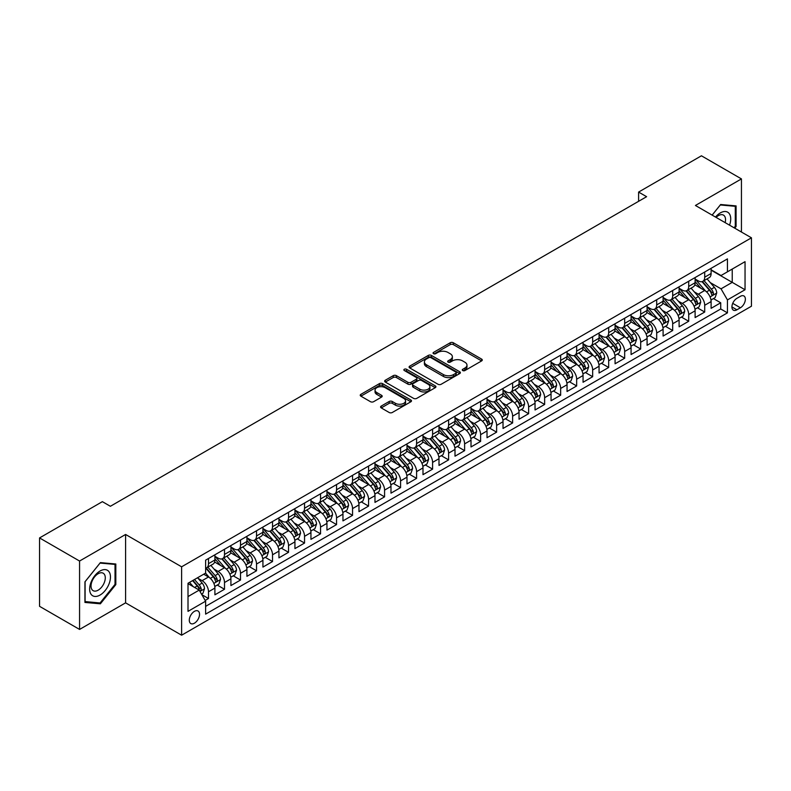 <?xml version="1.0" encoding="UTF-8"?>
<svg xmlns="http://www.w3.org/2000/svg" width="791" height="791" viewBox="0 0 791 791"><rect width="100%" height="100%" fill="white"/><g stroke="black" fill="none" stroke-linecap="round" stroke-linejoin="round"><path stroke-width="1.19" d="M462.735 370.554A1.552 0.9 0 0 0 464.93 370.554L481.63 360.914A2.225 1.285 0 0 0 482.273 360.004A2.225 1.285 0 0 0 481.63 359.104L453.342 342.77A2.225 1.285 0 0 0 450.208 342.77L433.508 352.41A1.552 0.9 0 0 0 433.053 353.043A1.552 0.9 0 0 0 433.508 353.676A1.552 0.9 0 0 0 435.712 353.676L437.868 352.43A7.109 4.103 0 0 1 447.924 352.43L450.287 353.795A7.109 4.103 0 0 1 452.363 356.692A7.109 4.103 0 0 1 450.287 359.598L448.121 360.844A1.552 0.9 0 0 0 447.666 361.477A1.552 0.9 0 0 0 448.121 362.12A1.552 0.9 0 0 0 450.316 362.12L452.482 360.864A7.109 4.103 0 0 1 462.537 360.864L464.89 362.229A7.109 4.103 0 0 1 466.977 365.135A7.109 4.103 0 0 1 464.89 368.033L462.735 369.278A1.552 0.9 0 0 0 462.28 369.921A1.552 0.9 0 0 0 462.735 370.554L462.735 369.278M194.418 623.189A7.248 4.182 120 0 0 199.144 616.802A7.248 4.182 120 0 0 198.037 610.998A7.248 4.182 120 0 0 194.418 611.354A7.248 4.182 120 0 0 189.682 617.741A7.248 4.182 120 0 0 190.789 623.545A7.248 4.182 120 0 0 194.418 623.189M381.232 406.09A2.225 1.285 0 0 0 380.58 406.999A2.225 1.285 0 0 0 381.232 407.899L389.162 412.487A2.225 1.285 0 0 0 392.306 412.487L410.845 401.779A2.225 1.285 0 0 0 411.498 400.869A2.225 1.285 0 0 0 410.845 399.969L382.567 383.635A2.225 1.285 0 0 0 379.423 383.635L360.884 394.343A2.225 1.285 0 0 0 360.231 395.243A2.225 1.285 0 0 0 360.884 396.153L370.465 401.69A2.225 1.285 0 0 0 373.609 401.69L381.539 397.112A2.225 1.285 0 0 0 382.191 396.202A2.225 1.285 0 0 0 381.539 395.292L376.793 392.554A5.942 3.431 0 0 1 375.053 390.121A5.942 3.431 0 0 1 378.721 386.947A5.942 3.431 0 0 1 385.197 387.699L403.815 398.446A5.942 3.431 0 0 1 405.556 400.869A5.942 3.431 0 0 1 401.887 404.043A5.942 3.431 0 0 1 395.411 403.301L392.306 401.502A2.225 1.285 0 0 0 389.162 401.502L381.232 406.09L381.232 407.899M125.591 534.469L79.565 561.037L39.55 537.929L39.55 606.321L79.565 629.428L125.591 602.851L181.614 635.203L181.614 566.811L125.591 534.469L125.591 602.851M741.444 232.04L741.444 178.904L695.427 205.472L751.45 237.814L181.614 566.811M741.444 178.904L701.429 155.797L638.604 192.075L638.604 201.309M39.55 537.929L102.375 501.662L110.384 506.28L646.603 196.692L638.604 192.075M438.026 384.268A2.225 1.285 0 0 0 441.17 384.268L459.709 373.57A2.225 1.285 0 0 0 460.362 372.66A2.225 1.285 0 0 0 459.709 371.75L431.431 355.426A2.225 1.285 0 0 0 428.287 355.426L409.748 366.134A2.225 1.285 0 0 0 409.095 367.034A2.225 1.285 0 0 0 409.748 367.944L438.026 384.268M404.943 370.89A1.552 0.9 0 0 1 406.525 371.108L406.525 369.259L435.277 385.86A2.225 1.285 0 0 1 435.93 386.769A2.225 1.285 0 0 1 435.277 387.669L416.738 398.377A2.225 1.285 0 0 1 413.594 398.377L385.316 382.053L385.316 380.234A2.225 1.285 0 0 0 384.663 381.143A2.225 1.285 0 0 0 385.316 382.053M385.316 380.234L393.246 375.656A2.225 1.285 0 0 1 396.39 375.656L407.859 382.28A2.225 1.285 0 0 0 411.004 382.28L416.264 379.235A2.225 1.285 0 0 0 416.916 378.325A2.225 1.285 0 0 0 416.264 377.426L404.33 370.524A1.552 0.9 0 0 1 403.865 369.891A1.552 0.9 0 0 1 404.834 369.061A1.552 0.9 0 0 1 406.525 369.259M205.176 600.428L208.498 598.51L201.863 594.674M198.076 578.359L202.101 580.673A9.057 5.23 60 0 1 208.498 591.767L214.905 588.069L214.905 594.812L224.506 589.265L217.228 585.063M214.084 569.115L218.108 571.438A9.057 5.23 60 0 1 224.506 582.522L230.913 578.824L230.913 585.577L240.513 580.03L233.236 575.818M230.092 559.87L234.116 562.193A9.057 5.23 60 0 1 240.513 573.277L246.921 569.589L246.921 576.332L256.521 570.786L249.234 566.583M246.1 550.635L250.114 552.949A9.057 5.23 60 0 1 256.521 564.042L262.928 560.344L262.928 567.088L272.529 561.541L265.242 557.339M262.108 541.39L266.122 543.714A9.057 5.23 60 0 1 272.529 554.798L278.926 551.1L278.926 557.853L288.537 552.306L281.25 548.104M278.116 532.145L282.13 534.469A9.057 5.23 60 0 1 288.537 545.553L294.934 541.865L294.934 548.608L304.545 543.061L297.258 538.859M294.123 522.91L298.138 525.224A9.057 5.23 60 0 1 304.545 536.318L310.942 532.62L310.942 539.363L320.553 533.816L313.266 529.614M310.131 513.666L314.146 515.989A9.057 5.23 60 0 1 320.553 527.073L326.95 523.375L326.95 530.128L336.551 524.581L329.274 520.379M326.129 504.421L330.154 506.744A9.057 5.23 60 0 1 336.551 517.838L342.958 514.14L342.958 520.883L352.559 515.337L345.281 511.134M342.137 495.186L346.161 497.499A9.057 5.23 60 0 1 352.559 508.593L358.966 504.895L358.966 511.639L368.566 506.102L361.289 501.89M358.145 485.941L362.169 488.265A9.057 5.23 60 0 1 368.566 499.348L374.974 495.65L374.974 502.404L384.574 496.857L377.297 492.655M374.153 476.696L378.177 479.02A9.057 5.23 60 0 1 384.574 490.113L390.981 486.416L390.981 493.159L400.582 487.612L393.295 483.41M390.161 467.461L394.175 469.775A9.057 5.23 60 0 1 400.582 480.869L406.989 477.171L406.989 483.914L416.59 478.377L409.303 474.165M406.169 458.216L410.183 460.54A9.057 5.23 60 0 1 416.59 471.624L422.987 467.926L422.987 474.679L432.598 469.132L425.311 464.93M422.176 448.972L426.191 451.295A9.057 5.23 60 0 1 432.598 462.389L438.995 458.691L438.995 465.434L448.606 459.887L441.319 455.685M438.184 439.737L442.199 442.05A9.057 5.23 60 0 1 448.606 453.144L455.003 449.446L455.003 456.189L464.614 450.652L457.327 446.44M454.192 430.492L458.207 432.815A9.057 5.23 60 0 1 464.614 443.899L471.011 440.201L471.011 446.955L480.612 441.408L473.334 437.205M470.19 421.247L474.214 423.571A9.057 5.23 60 0 1 480.612 434.664L487.019 430.966L487.019 437.71L496.619 432.163L489.342 427.961M486.198 412.012L490.222 414.326A9.057 5.23 60 0 1 496.619 425.42L503.027 421.722L503.027 428.465L512.627 422.928L505.35 418.716M502.206 402.767L506.23 405.091A9.057 5.23 60 0 1 512.627 416.175L519.034 412.477L519.034 419.23L528.635 413.683L521.348 409.481M518.214 393.522L522.238 395.846A9.057 5.23 60 0 1 528.635 406.94L535.042 403.242L535.042 409.985L544.643 404.438L537.356 400.236M534.222 384.288L538.236 386.601A9.057 5.23 60 0 1 544.643 397.695L551.05 393.997L551.05 400.74L560.651 395.203L553.364 390.991M550.229 375.043L554.244 377.366A9.057 5.23 60 0 1 560.651 388.45L567.048 384.752L567.048 391.505L576.659 385.959L569.372 381.756M566.237 365.798L570.252 368.122A9.057 5.23 60 0 1 576.659 379.215L583.056 375.517L583.056 382.261L592.667 376.714L585.38 372.512M582.245 356.563L586.26 358.877A9.057 5.23 60 0 1 592.667 369.97L599.064 366.273L599.064 373.016L608.675 367.479L601.387 363.267M598.253 347.318L602.267 349.642A9.057 5.23 60 0 1 608.675 360.726L615.072 357.038L615.072 363.781L624.672 358.234L617.395 354.032M614.251 338.073L618.275 340.397A9.057 5.23 60 0 1 624.672 351.491L631.08 347.793L631.08 354.536L640.68 348.989L633.403 344.787M630.259 328.838L634.283 331.152A9.057 5.23 60 0 1 640.68 342.246L647.087 338.548L647.087 345.301L656.688 339.754L649.411 335.542M646.267 319.594L650.291 321.917A9.057 5.23 60 0 1 656.688 333.001L663.095 329.313L663.095 336.056L672.696 330.509L665.409 326.307M662.275 310.349L666.299 312.672A9.057 5.23 60 0 1 672.696 323.766L679.103 320.068L679.103 326.812L688.704 321.265L681.417 317.062M678.283 301.114L682.297 303.437A9.057 5.23 60 0 1 688.704 314.521L695.111 310.823L695.111 317.577L704.712 312.03L704.712 305.277A9.057 5.23 -120 0 0 698.305 294.193L694.29 291.869M697.425 307.818L704.712 312.03M214.905 588.069A9.057 5.23 -120 0 0 208.498 576.975L203.702 574.207M230.913 578.824A9.057 5.23 -120 0 0 224.506 567.74L214.608 562.025M246.921 569.589A9.057 5.23 -120 0 0 240.513 558.495L230.616 552.78M262.928 560.344A9.057 5.23 -120 0 0 256.521 549.251L246.624 543.536M278.926 551.1A9.057 5.23 -120 0 0 272.529 540.016L262.632 534.301M294.934 541.865A9.057 5.23 -120 0 0 288.537 530.771L278.64 525.056M310.942 532.62A9.057 5.23 -120 0 0 304.545 521.526L294.647 515.811M326.95 523.375A9.057 5.23 -120 0 0 320.553 512.291L310.645 506.576M342.958 514.14A9.057 5.23 -120 0 0 336.551 503.046L326.653 497.331M358.966 504.895A9.057 5.23 -120 0 0 352.559 493.802L342.661 488.087M374.974 495.65A9.057 5.23 -120 0 0 368.566 484.567L358.669 478.852M390.981 486.416A9.057 5.23 -120 0 0 384.574 475.322L374.677 469.607M406.989 477.171A9.057 5.23 -120 0 0 400.582 466.077L390.685 460.362M422.987 467.926A9.057 5.23 -120 0 0 416.59 456.842L406.693 451.127M438.995 458.691A9.057 5.23 -120 0 0 432.598 447.597L422.701 441.882M455.003 449.446A9.057 5.23 -120 0 0 448.606 438.352L438.698 432.637M471.011 440.201A9.057 5.23 -120 0 0 464.614 429.118L454.706 423.403M487.019 430.966A9.057 5.23 -120 0 0 480.612 419.873L470.714 414.158M503.027 421.722A9.057 5.23 -120 0 0 496.619 410.638L486.722 404.913M519.034 412.477A9.057 5.23 -120 0 0 512.627 401.393L502.73 395.678M535.042 403.242A9.057 5.23 -120 0 0 528.635 392.148L518.738 386.433M551.05 393.997A9.057 5.23 -120 0 0 544.643 382.913L534.746 377.198M567.048 384.752A9.057 5.23 -120 0 0 560.651 373.668L550.754 367.953M583.056 375.517A9.057 5.23 -120 0 0 576.659 364.424L566.761 358.709M599.064 366.273A9.057 5.23 -120 0 0 592.667 355.189L582.759 349.474M615.072 357.038A9.057 5.23 -120 0 0 608.675 345.944L598.767 340.229M631.08 347.793A9.057 5.23 -120 0 0 624.672 336.699L614.775 330.984M647.087 338.548A9.057 5.23 -120 0 0 640.68 327.464L630.783 321.749M663.095 329.313A9.057 5.23 -120 0 0 656.688 318.219L646.791 312.504M679.103 320.068A9.057 5.23 -120 0 0 672.696 308.974L662.799 303.26M695.111 310.823A9.057 5.23 -120 0 0 688.704 299.74L678.807 294.025M740.406 296.318L736.886 298.345A7.02 4.054 120 0 0 732.298 304.535A7.02 4.054 120 0 0 733.376 310.161A7.02 4.054 120 0 0 736.886 309.805L740.406 307.778A7.02 4.054 120 0 0 744.993 301.589A7.02 4.054 120 0 0 743.916 295.972A7.02 4.054 120 0 0 740.406 296.318M181.614 635.203L751.45 306.206L751.45 237.814M188.011 596.572L199.213 590.106L205.62 601.19L205.62 614.132L727.443 312.86L727.443 299.918L721.036 288.834L710.298 282.634M205.62 601.19L188.011 611.354L188.011 583.264L205.62 573.099L205.62 560.157L727.443 258.884L727.443 271.827L745.043 261.663L745.043 289.753L727.443 299.918M214.905 556.281L218.108 558.13A9.057 5.23 60 0 0 222.637 558.575L229.034 554.877A9.057 5.23 -120 0 0 230.913 550.734L230.913 545.553M230.913 547.036L234.116 548.885A9.057 5.23 60 0 0 238.635 549.33L245.042 545.632A9.057 5.23 -120 0 0 246.921 541.489L246.921 536.318M246.921 537.791L250.114 539.64A9.057 5.23 60 0 0 254.643 540.095L261.05 536.397A9.057 5.23 -120 0 0 262.928 532.254L262.928 527.073M262.928 528.556L266.122 530.405A9.057 5.23 60 0 0 270.651 530.85L277.058 527.152A9.057 5.23 -120 0 0 278.926 523.009L278.926 517.828M278.926 519.311L282.13 521.16A9.057 5.23 60 0 0 286.658 521.605L293.065 517.907A9.057 5.23 -120 0 0 294.934 513.764L294.934 508.593M294.934 510.066L298.138 511.915A9.057 5.23 60 0 0 302.666 512.37L309.073 508.672A9.057 5.23 -120 0 0 310.942 504.529L310.942 499.348M310.942 500.832L314.146 502.68A9.057 5.23 60 0 0 318.674 503.125L325.071 499.428A9.057 5.23 -120 0 0 326.95 495.285L326.95 490.113M326.95 491.587L330.154 493.436A9.057 5.23 60 0 0 334.682 493.881L341.079 490.183A9.057 5.23 -120 0 0 342.958 486.04L342.958 480.869M342.958 482.342L346.161 484.191A9.057 5.23 60 0 0 350.69 484.646L357.087 480.948A9.057 5.23 -120 0 0 358.966 476.805L358.966 471.624M358.966 473.107L362.169 474.956A9.057 5.23 60 0 0 366.698 475.401L373.095 471.703A9.057 5.23 -120 0 0 374.974 467.56L374.974 462.389M374.974 463.862L378.177 465.711A9.057 5.23 60 0 0 382.696 466.156L389.103 462.468A9.057 5.23 -120 0 0 390.981 458.315L390.981 453.144M390.981 454.617L394.175 456.466A9.057 5.23 60 0 0 398.704 456.921L405.111 453.223A9.057 5.23 -120 0 0 406.989 449.08L406.989 443.899M406.989 445.382L410.183 447.231A9.057 5.23 60 0 0 414.711 447.676L421.119 443.978A9.057 5.23 -120 0 0 422.987 439.836L422.987 434.664M422.987 436.138L426.191 437.987A9.057 5.23 60 0 0 430.719 438.432L437.126 434.743A9.057 5.23 -120 0 0 438.995 430.591L438.995 425.42M438.995 426.893L442.199 428.742A9.057 5.23 60 0 0 446.727 429.197L453.134 425.499A9.057 5.23 -120 0 0 455.003 421.356L455.003 416.175M455.003 417.658L458.207 419.507A9.057 5.23 60 0 0 462.735 419.952L469.132 416.254A9.057 5.23 -120 0 0 471.011 412.111L471.011 406.94M471.011 408.413L474.214 410.262A9.057 5.23 60 0 0 478.743 410.707L485.14 407.019A9.057 5.23 -120 0 0 487.019 402.866L487.019 397.695M487.019 399.178L490.222 401.017A9.057 5.23 60 0 0 494.751 401.472L501.148 397.774A9.057 5.23 -120 0 0 503.027 393.631L503.027 388.45M503.027 389.933L506.23 391.782A9.057 5.23 60 0 0 510.759 392.227L517.156 388.529A9.057 5.23 -120 0 0 519.034 384.386L519.034 379.215M519.034 380.689L522.238 382.537A9.057 5.23 60 0 0 526.757 382.982L533.164 379.294A9.057 5.23 -120 0 0 535.042 375.142L535.042 369.97M535.042 371.454L538.236 373.293A9.057 5.23 60 0 0 542.764 373.748L549.172 370.05A9.057 5.23 -120 0 0 551.05 365.907L551.05 360.726M551.05 362.209L554.244 364.058A9.057 5.23 60 0 0 558.772 364.503L565.179 360.805A9.057 5.23 -120 0 0 567.048 356.662L567.048 351.491M567.048 352.964L570.252 354.813A9.057 5.23 60 0 0 574.78 355.268L581.187 351.57A9.057 5.23 -120 0 0 583.056 347.417L583.056 342.246M583.056 343.729L586.26 345.578A9.057 5.23 60 0 0 590.788 346.023L597.195 342.325A9.057 5.23 -120 0 0 599.064 338.182L599.064 333.001M599.064 334.484L602.267 336.333A9.057 5.23 60 0 0 606.796 336.778L613.193 333.08A9.057 5.23 -120 0 0 615.072 328.937L615.072 323.766M615.072 325.239L618.275 327.088A9.057 5.23 60 0 0 622.804 327.543L629.201 323.845A9.057 5.23 -120 0 0 631.08 319.693L631.08 314.521M631.08 316.005L634.283 317.853A9.057 5.23 60 0 0 638.812 318.298L645.209 314.6A9.057 5.23 -120 0 0 647.087 310.458L647.087 305.277M647.087 306.76L650.291 308.609A9.057 5.23 60 0 0 654.819 309.054L661.217 305.356A9.057 5.23 -120 0 0 663.095 301.213L663.095 296.042M663.095 297.515L666.299 299.364A9.057 5.23 60 0 0 670.817 299.819L677.225 296.121A9.057 5.23 -120 0 0 679.103 291.968L679.103 286.797M679.103 288.28L682.297 290.129A9.057 5.23 60 0 0 686.825 290.574L693.232 286.876A9.057 5.23 -120 0 0 695.111 282.733L695.111 277.552M205.62 606.371L720.72 308.974L720.72 302.785L711.109 308.332L711.109 301.589A9.057 5.23 -120 0 0 704.712 290.495L694.814 284.78M695.111 279.035L698.305 280.884A9.057 5.23 -120 0 0 702.833 281.329A9.057 5.23 -120 0 0 704.712 277.186L704.712 272.015M702.833 281.329L709.24 277.631A9.057 5.23 -120 0 0 711.109 273.488L711.109 268.317M208.498 558.495L208.498 563.667A9.057 5.23 60 0 1 206.629 567.819A9.057 5.23 60 0 1 205.62 568.185M206.629 567.819L213.026 564.121A9.057 5.23 -120 0 0 214.905 559.979L214.905 554.798M224.506 549.251L224.506 554.432A9.057 5.23 60 0 1 222.637 558.575M240.513 540.016L240.513 545.187A9.057 5.23 60 0 1 238.635 549.33M256.521 530.771L256.521 535.942A9.057 5.23 60 0 1 254.643 540.095M272.529 521.526L272.529 526.707A9.057 5.23 60 0 1 270.651 530.85M288.537 512.291L288.537 517.462A9.057 5.23 60 0 1 286.658 521.605M304.545 503.046L304.545 508.218A9.057 5.23 60 0 1 302.666 512.37M320.553 493.802L320.553 498.983A9.057 5.23 60 0 1 318.674 503.125M336.551 484.567L336.551 489.738A9.057 5.23 60 0 1 334.682 493.881M352.559 475.322L352.559 480.493A9.057 5.23 60 0 1 350.69 484.646M368.566 466.077L368.566 471.258A9.057 5.23 60 0 1 366.698 475.401M384.574 456.842L384.574 462.013A9.057 5.23 60 0 1 382.696 466.156M400.582 447.597L400.582 452.778A9.057 5.23 60 0 1 398.704 456.921M416.59 438.352L416.59 443.533A9.057 5.23 60 0 1 414.711 447.676M432.598 429.118L432.598 434.289A9.057 5.23 60 0 1 430.719 438.432M448.606 419.873L448.606 425.054A9.057 5.23 60 0 1 446.727 429.197M464.614 410.628L464.614 415.809A9.057 5.23 60 0 1 462.735 419.952M480.612 401.393L480.612 406.564A9.057 5.23 60 0 1 478.743 410.707M496.619 392.148L496.619 397.329A9.057 5.23 60 0 1 494.751 401.472M512.627 382.903L512.627 388.084A9.057 5.23 60 0 1 510.759 392.227M528.635 373.668L528.635 378.84A9.057 5.23 60 0 1 526.757 382.982M544.643 364.424L544.643 369.605A9.057 5.23 60 0 1 542.764 373.748M560.651 355.189L560.651 360.36A9.057 5.23 60 0 1 558.772 364.503M576.659 345.944L576.659 351.115A9.057 5.23 60 0 1 574.78 355.268M592.667 336.699L592.667 341.88A9.057 5.23 60 0 1 590.788 346.023M608.675 327.464L608.675 332.635A9.057 5.23 60 0 1 606.796 336.778M624.672 318.219L624.672 323.39A9.057 5.23 60 0 1 622.804 327.543M640.68 308.974L640.68 314.156A9.057 5.23 60 0 1 638.812 318.298M656.688 299.74L656.688 304.911A9.057 5.23 60 0 1 654.819 309.054M672.696 290.495L672.696 295.666A9.057 5.23 60 0 1 670.817 299.819M688.704 281.25L688.704 286.431A9.057 5.23 60 0 1 686.825 290.574M688.704 314.521L688.704 321.265M672.696 323.766L672.696 330.509M656.688 333.001L656.688 339.754M640.68 342.246L640.68 348.989M624.672 351.491L624.672 358.234M608.675 360.726L608.675 367.479M592.667 369.97L592.667 376.714M576.659 379.215L576.659 385.959M560.651 388.45L560.651 395.203M544.643 397.695L544.643 404.438M528.635 406.94L528.635 413.683M512.627 416.175L512.627 422.928M496.619 425.42L496.619 432.163M480.612 434.664L480.612 441.408M464.614 443.899L464.614 450.652M448.606 453.144L448.606 459.887M432.598 462.389L432.598 469.132M416.59 471.624L416.59 478.377M400.582 480.869L400.582 487.612M384.574 490.113L384.574 496.857M368.566 499.348L368.566 506.102M352.559 508.593L352.559 515.337M336.551 517.838L336.551 524.581M320.553 527.073L320.553 533.816M304.545 536.318L304.545 543.061M288.537 545.553L288.537 552.306M272.529 554.798L272.529 561.541M256.521 564.042L256.521 570.786M240.513 573.277L240.513 580.03M224.506 582.522L224.506 589.265M208.498 591.767L208.498 598.51M199.213 590.106L188.011 583.629M721.036 288.834L732.239 282.357L732.239 269.059L745.043 261.663M711.109 270.166L745.043 289.753M711.109 269.79L721.036 275.525L727.443 271.827M79.565 561.037L79.565 629.428M713.433 298.583L720.72 302.785M720.72 308.974L727.443 312.86M734.74 228.164L736.085 226.493L736.085 205.897L720.641 204.513L712.118 215.112M84.934 602.435L100.378 603.81L115.822 584.598L115.822 564.003L100.378 562.619L84.934 581.84L84.934 602.435M735.284 226.028L736.085 226.493M115.021 584.134L115.822 584.598M98.746 602.871L100.378 603.81M463.358 370.771L464.89 369.881A7.109 4.103 0 0 0 466.977 366.984L466.977 365.135M452.363 356.692L452.363 358.541A7.109 4.103 0 0 1 450.287 361.447L448.744 362.337M481.6 360.933L453.342 344.619A2.225 1.285 0 0 0 450.208 344.619L434.13 353.903M459.68 373.589L431.431 357.275A2.225 1.285 0 0 0 428.287 357.275L409.778 367.963M455.784 373.293A1.552 0.9 0 0 0 456.239 372.66A1.552 0.9 0 0 0 455.784 372.027L430.957 357.69A1.552 0.9 0 0 0 428.762 357.69L426.478 359.005A7.109 4.103 0 0 0 424.391 361.912A7.109 4.103 0 0 0 426.478 364.809L443.444 374.608A7.109 4.103 0 0 0 453.5 374.608L455.784 373.293L455.784 375.142A1.552 0.9 0 0 0 456.239 374.509L456.239 372.66M424.391 361.912L424.391 363.761A7.109 4.103 0 0 0 426.478 366.658L426.478 364.809M455.784 375.142L453.5 376.457A7.109 4.103 0 0 1 443.444 376.457L426.478 366.658M385.346 382.063L393.246 377.505L393.246 375.656M416.916 378.325L416.916 380.174A2.225 1.285 0 0 1 416.264 381.084L411.004 384.119A2.225 1.285 0 0 1 407.859 384.119L396.39 377.505A2.225 1.285 0 0 0 393.246 377.505M406.525 371.108L435.248 387.689M419.764 389.142A5.942 3.431 0 0 0 426.24 389.894A5.942 3.431 0 0 0 429.909 386.72A5.942 3.431 0 0 0 428.168 384.297L421.613 380.511A2.225 1.285 0 0 0 418.469 380.511L413.199 383.546A2.225 1.285 0 0 0 412.556 384.456A2.225 1.285 0 0 0 413.199 385.355L419.764 389.142L419.764 390.991A5.942 3.431 0 0 0 426.24 391.743A5.942 3.431 0 0 0 429.909 388.569L429.909 386.72M412.556 384.456L412.556 386.305A2.225 1.285 0 0 0 413.199 387.204L413.199 385.355M419.764 390.991L413.199 387.204M405.556 400.869L405.556 402.718A5.942 3.431 0 0 1 401.887 405.892A5.942 3.431 0 0 1 395.411 405.15L392.306 403.351A2.225 1.285 0 0 0 389.162 403.351L381.262 407.919M375.053 390.121L375.053 391.97A5.942 3.431 0 0 0 376.793 394.393L376.793 392.554M381.509 397.122L376.793 394.393M410.845 399.969L410.845 401.779L382.567 385.484A2.225 1.285 0 0 0 379.423 385.484L360.914 396.172M710.98 299.997L715.113 297.614L716.715 292.986A6.002 3.461 -120 0 0 714.382 287.36L707.065 278.887M705.602 291.078L696.93 281.042A17.313 9.996 -120 0 0 695.111 279.134M700.846 288.26L695.991 282.644A14.376 8.296 -120 0 0 695.111 281.675M702.022 281.655L709.418 290.218A6.002 3.461 60 0 1 711.554 294.351C712.454 295.557 713.096 295.191 713.472 293.243A6.002 3.461 -120 0 0 711.336 289.111L704.02 280.647M702.457 281.517L710.407 290.722A3.055 1.76 60 0 1 711.168 291.919L713.472 293.243M711.554 294.351L711.989 295.063M729.539 225.168A14.713 8.493 120 0 0 720.314 212.917A14.713 8.493 120 0 0 715.499 217.06M725.149 222.637A10.075 5.814 120 0 0 723.458 215.112A10.075 5.814 120 0 0 718.426 215.607A10.075 5.814 120 0 0 716.092 217.406M712.147 215.132L720.314 204.968L735.284 206.313L735.284 226.266L734.068 227.778M734.295 205.739L735.284 206.313M109.069 583.837A14.713 8.493 120 0 0 105.262 569.619A14.713 8.493 120 0 0 91.044 582.225A14.713 8.493 120 0 0 94.851 596.444A14.713 8.493 120 0 0 109.069 583.837M104.333 582.492A10.075 5.814 120 0 0 103.196 573.218A10.075 5.814 120 0 0 91.993 581.385A10.075 5.814 120 0 0 93.12 590.659A10.075 5.814 120 0 0 104.333 582.492M85.092 601.654L85.092 581.692L100.052 563.073L115.021 564.408L115.021 584.371L100.052 602.989L84.934 601.555M114.033 563.845L115.021 564.408M694.973 309.241L699.106 306.849L700.707 302.231A6.002 3.461 -120 0 0 698.374 296.595L691.057 288.132M689.594 300.323L680.922 290.277A17.313 9.996 -120 0 0 679.103 288.379M684.838 297.505L679.983 291.889A14.376 8.296 -120 0 0 679.103 290.92M686.015 290.9L693.41 299.463A6.002 3.461 60 0 1 695.546 303.596C696.446 304.802 697.089 304.436 697.474 302.488A6.002 3.461 -120 0 0 695.329 298.355L688.022 289.892M686.45 290.762L694.399 299.957A3.055 1.76 60 0 1 695.17 301.153L697.474 302.488M695.546 303.596L695.981 304.308M678.965 318.486L683.098 316.093L684.699 311.476A6.002 3.461 -120 0 0 682.366 305.84L675.049 297.376M673.586 309.558L664.915 299.522A17.313 9.996 -120 0 0 663.095 297.614M668.83 306.74L663.975 301.124A14.376 8.296 -120 0 0 663.095 300.165M670.007 300.145L677.403 308.708A6.002 3.461 60 0 1 679.538 312.84C680.448 314.047 681.081 313.671 681.466 311.723A6.002 3.461 -120 0 0 679.321 307.6L672.014 299.127M670.442 299.997L678.391 309.202A3.055 1.76 60 0 1 679.162 310.398L681.466 311.723M679.538 312.84L679.983 313.552M662.957 327.721L667.09 325.338L668.692 320.711A6.002 3.461 -120 0 0 666.358 315.085L659.041 306.611M657.578 318.803L648.907 308.767A17.313 9.996 -120 0 0 647.087 306.859M652.822 315.985L647.967 310.369A14.376 8.296 -120 0 0 647.087 309.4M653.999 309.38L661.395 317.942A6.002 3.461 60 0 1 663.53 322.075C664.44 323.282 665.073 322.916 665.458 320.968A6.002 3.461 -120 0 0 663.313 316.835L656.006 308.371M654.434 309.241L662.383 318.447A3.055 1.76 60 0 1 663.155 319.643L665.458 320.968M663.53 322.075L663.975 322.787M646.949 336.966L651.092 334.573L652.684 329.956A6.002 3.461 -120 0 0 650.35 324.32L643.034 315.856M641.57 328.047L632.899 318.002A17.313 9.996 -120 0 0 631.08 316.103M636.814 325.23L631.969 319.613A14.376 8.296 -120 0 0 631.08 318.644M637.991 318.625L645.387 327.187A6.002 3.461 60 0 1 647.532 331.32C648.432 332.527 649.075 332.161 649.451 330.213A6.002 3.461 -120 0 0 647.315 326.08L639.998 317.606M638.426 318.486L646.376 327.682A3.055 1.76 60 0 1 647.147 328.878L649.451 330.213M647.532 331.32L647.967 332.032M630.941 346.201L635.084 343.818L636.686 339.201A6.002 3.461 -120 0 0 634.342 333.565L627.036 325.101M625.562 337.282L616.891 327.247A17.313 9.996 -120 0 0 615.072 325.338M620.806 334.464L615.962 328.848A14.376 8.296 -120 0 0 615.072 327.889M621.983 327.86L629.379 336.432A6.002 3.461 60 0 1 631.525 340.565C632.424 341.771 633.067 341.396 633.443 339.448A6.002 3.461 -120 0 0 631.307 335.325L623.99 326.851M622.418 327.721L630.368 336.926A3.055 1.76 60 0 1 631.139 338.123L633.443 339.448M631.525 340.565L631.96 341.277M614.933 355.446L619.076 353.063L620.678 348.435A6.002 3.461 -120 0 0 618.335 342.81L611.028 334.336M609.554 346.527L600.883 336.482A17.313 9.996 -120 0 0 599.064 334.583M604.799 343.709L599.954 338.093A14.376 8.296 -120 0 0 599.064 337.124M605.975 337.104L613.381 345.667A6.002 3.461 60 0 1 615.517 349.8C616.416 351.006 617.059 350.64 617.435 348.693A6.002 3.461 -120 0 0 615.299 344.56L607.982 336.096M606.41 336.966L614.36 346.171A3.055 1.76 60 0 1 615.131 347.368L617.435 348.693M615.517 349.8L615.952 350.512M598.935 364.691L603.068 362.298L604.67 357.68A6.002 3.461 -120 0 0 602.327 352.044L595.02 343.581M593.557 355.772L584.875 345.726A17.313 9.996 -120 0 0 583.056 343.828M588.801 352.954L583.946 347.338A14.376 8.296 -120 0 0 583.056 346.369M589.967 346.349L597.373 354.912A6.002 3.461 60 0 1 599.509 359.045C600.409 360.251 601.051 359.885 601.427 357.937A6.002 3.461 -120 0 0 599.291 353.804L591.975 345.331M590.402 346.211L598.352 355.406A3.055 1.76 60 0 1 599.123 356.603L601.427 357.937M599.509 359.045L599.944 359.757M582.927 373.925L587.06 371.543L588.662 366.925A6.002 3.461 -120 0 0 586.329 361.289L579.012 352.826M577.549 365.007L568.877 354.971A17.313 9.996 -120 0 0 567.048 353.063M572.793 362.189L567.938 356.573A14.376 8.296 -120 0 0 567.048 355.614M573.969 355.584L581.365 364.157A6.002 3.461 60 0 1 583.501 368.29C584.401 369.496 585.043 369.12 585.419 367.172A6.002 3.461 -120 0 0 583.283 363.039L575.967 354.576M574.404 355.446L582.344 364.651A3.055 1.76 60 0 1 583.115 365.847L585.419 367.172M583.501 368.29L583.936 369.002M566.92 383.17L571.053 380.787L572.654 376.16A6.002 3.461 -120 0 0 570.321 370.534L563.004 362.06M561.541 374.252L552.869 364.206A17.313 9.996 -120 0 0 551.05 362.308M556.785 371.434L551.93 365.818A14.376 8.296 -120 0 0 551.05 364.849M557.962 364.829L565.357 373.392A6.002 3.461 60 0 1 567.493 377.525C568.393 378.731 569.036 378.365 569.411 376.417A6.002 3.461 -120 0 0 567.276 372.284L559.959 363.82M558.397 364.691L566.346 373.896A3.055 1.76 60 0 1 567.107 375.092L569.411 376.417M567.493 377.525L567.928 378.236M550.912 392.415L555.045 390.022L556.646 385.405A6.002 3.461 -120 0 0 554.313 379.769L546.996 371.305M545.533 383.497L536.862 373.451A17.313 9.996 -120 0 0 535.042 371.552M540.777 380.679L535.922 375.063A14.376 8.296 -120 0 0 535.042 374.094M541.954 374.074L549.35 382.636A6.002 3.461 60 0 1 551.485 386.769C552.385 387.976 553.028 387.61 553.413 385.662A6.002 3.461 -120 0 0 551.268 381.529L543.961 373.055M542.389 373.935L550.338 383.131A3.055 1.76 60 0 1 551.109 384.327L553.413 385.662M551.485 386.769L551.92 387.481M534.904 401.65L539.037 399.267L540.639 394.65A6.002 3.461 -120 0 0 538.305 389.014L530.988 380.54M529.525 392.731L520.854 382.696A17.313 9.996 -120 0 0 519.034 380.787M524.769 389.914L519.914 384.297A14.376 8.296 -120 0 0 519.034 383.338M525.946 383.309L533.342 391.881A6.002 3.461 60 0 1 535.477 396.014C536.387 397.22 537.02 396.845 537.405 394.897A6.002 3.461 -120 0 0 535.26 390.764L527.953 382.3M526.381 383.17L534.33 392.376A3.055 1.76 60 0 1 535.102 393.572L537.405 394.897M535.477 396.014L535.922 396.716M518.896 410.895L523.029 408.512L524.631 403.885A6.002 3.461 -120 0 0 522.297 398.259L514.981 389.785M513.517 401.976L504.846 391.931A17.313 9.996 -120 0 0 503.027 390.032M508.761 399.158L503.907 393.542A14.376 8.296 -120 0 0 503.027 392.573M509.938 392.554L517.334 401.116A6.002 3.461 60 0 1 519.479 405.249C520.379 406.455 521.012 406.09 521.398 404.142A6.002 3.461 -120 0 0 519.252 400.009L511.945 391.545M510.373 392.415L518.323 401.62A3.055 1.76 60 0 1 519.094 402.817L521.398 404.142M519.479 405.249L519.914 405.961M502.888 420.14L507.031 417.747L508.623 413.129A6.002 3.461 -120 0 0 506.289 407.494L498.973 399.03M497.509 411.221L488.838 401.175A17.313 9.996 -120 0 0 487.019 399.277M492.753 408.403L487.909 402.787A14.376 8.296 -120 0 0 487.019 401.818M493.93 401.798L501.326 410.361A6.002 3.461 60 0 1 503.471 414.494C504.371 415.7 505.014 415.324 505.39 413.386A6.002 3.461 -120 0 0 503.254 409.254L495.937 400.78M494.365 401.66L502.315 410.855A3.055 1.76 60 0 1 503.086 412.052L505.39 413.386M503.471 414.494L503.907 415.206M486.88 429.375L491.023 426.992L492.625 422.364A6.002 3.461 -120 0 0 490.282 416.738L482.975 408.265M481.501 420.456L472.83 410.42A17.313 9.996 -120 0 0 471.011 408.512M476.746 417.638L471.901 412.022A14.376 8.296 -120 0 0 471.011 411.063M477.922 411.033L485.318 419.606A6.002 3.461 60 0 1 487.464 423.739C488.363 424.945 489.006 424.569 489.382 422.621A6.002 3.461 -120 0 0 487.246 418.488L479.929 410.025M478.357 410.895L486.307 420.1A3.055 1.76 60 0 1 487.078 421.296L489.382 422.621M487.464 423.739L487.899 424.441M470.872 438.619L475.015 436.236L476.617 431.609A6.002 3.461 -120 0 0 474.274 425.973L466.967 417.51M465.504 429.701L456.822 419.655A17.313 9.996 -120 0 0 455.003 417.757M460.738 426.883L455.893 421.267A14.376 8.296 -120 0 0 455.003 420.298M461.914 420.278L469.32 428.841A6.002 3.461 60 0 1 471.456 432.974C472.356 434.18 472.998 433.814 473.374 431.866A6.002 3.461 -120 0 0 471.238 427.733L463.921 419.27M462.349 420.14L470.299 429.345A3.055 1.76 60 0 1 471.07 430.541L473.374 431.866M471.456 432.974L471.891 433.686M454.874 447.864L459.007 445.471L460.609 440.854A6.002 3.461 -120 0 0 458.266 435.218L450.959 426.754M449.496 438.946L440.814 428.9A17.313 9.996 -120 0 0 438.995 427.002M444.74 436.128L439.885 430.512A14.376 8.296 -120 0 0 438.995 429.543M445.906 429.523L453.312 438.085A6.002 3.461 60 0 1 455.448 442.218C456.348 443.425 456.99 443.049 457.366 441.111A6.002 3.461 -120 0 0 455.23 436.978L447.914 428.504M446.342 429.384L454.291 438.58A3.055 1.76 60 0 1 455.062 439.776L457.366 441.111M455.448 442.218L455.883 442.93M438.867 457.099L443 454.716L444.601 450.089A6.002 3.461 -120 0 0 442.268 444.463L434.951 435.989M433.488 448.181L424.816 438.145A17.313 9.996 -120 0 0 422.987 436.236M428.732 445.363L423.877 439.747A14.376 8.296 -120 0 0 422.987 438.787M429.909 438.758L437.304 447.33A6.002 3.461 60 0 1 439.44 451.453C440.34 452.66 440.983 452.294 441.358 450.346A6.002 3.461 -120 0 0 439.223 446.213L431.906 437.749M430.344 438.619L438.283 447.825A3.055 1.76 60 0 1 439.054 449.021L441.358 450.346M439.44 451.453L439.875 452.165M422.859 466.344L426.992 463.951L428.593 459.334A6.002 3.461 -120 0 0 426.26 453.698L418.943 445.234M417.48 457.425L408.809 447.38A17.313 9.996 -120 0 0 406.989 445.481M412.724 454.607L407.869 448.991A14.376 8.296 -120 0 0 406.989 448.022M413.901 448.003L421.296 456.565A6.002 3.461 60 0 1 423.432 460.698C424.332 461.904 424.975 461.539 425.35 459.591A6.002 3.461 -120 0 0 423.215 455.458L415.898 446.994M414.336 447.864L422.285 457.069A3.055 1.76 60 0 1 423.047 458.256L425.35 459.591M423.432 460.698L423.867 461.41M406.851 475.589L410.984 473.196L412.586 468.579A6.002 3.461 -120 0 0 410.252 462.943L402.935 454.479M401.472 466.67L392.801 456.625A17.313 9.996 -120 0 0 390.981 454.716M396.716 463.852L391.861 458.236A14.376 8.296 -120 0 0 390.981 457.267M397.893 457.247L405.289 465.81A6.002 3.461 60 0 1 407.424 469.943C408.324 471.149 408.967 470.774 409.352 468.836A6.002 3.461 -120 0 0 407.207 464.703L399.9 456.229M398.328 457.109L406.277 466.304A3.055 1.76 60 0 1 407.049 467.501L409.352 468.836M407.424 469.943L407.859 470.655M390.843 484.824L394.976 482.441L396.578 477.813A6.002 3.461 -120 0 0 394.244 472.187L386.928 463.714M385.464 475.905L376.793 465.869A17.313 9.996 -120 0 0 374.974 463.961M380.708 473.087L375.854 467.471A14.376 8.296 -120 0 0 374.974 466.512M381.885 466.482L389.281 475.055A6.002 3.461 60 0 1 391.416 479.178C392.326 480.384 392.959 480.018 393.345 478.071A6.002 3.461 -120 0 0 391.199 473.938L383.892 465.474M382.32 466.344L390.27 475.549A3.055 1.76 60 0 1 391.041 476.746L393.345 478.071M391.416 479.178L391.861 479.89M374.835 494.068L378.968 491.676L380.57 487.058A6.002 3.461 -120 0 0 378.236 481.422L370.92 472.959M369.456 485.15L360.785 475.104A17.313 9.996 -120 0 0 358.966 473.206M364.7 482.332L359.846 476.716A14.376 8.296 -120 0 0 358.966 475.747M365.877 475.727L373.273 484.29A6.002 3.461 60 0 1 375.418 488.423C376.318 489.629 376.951 489.263 377.337 487.315A6.002 3.461 -120 0 0 375.191 483.182L367.884 474.719M366.312 475.589L374.262 484.794A3.055 1.76 60 0 1 375.033 485.981L377.337 487.315M375.418 488.423L375.854 489.135M358.827 503.313L362.97 500.921L364.562 496.303A6.002 3.461 -120 0 0 362.229 490.667L354.922 482.203M353.448 494.395L344.777 484.349A17.313 9.996 -120 0 0 342.958 482.441M348.693 491.577L343.848 485.961A14.376 8.296 -120 0 0 342.958 484.992M349.869 484.972L357.265 493.535A6.002 3.461 60 0 1 359.411 497.668C360.31 498.874 360.953 498.498 361.329 496.56A6.002 3.461 -120 0 0 359.193 492.427L351.876 483.954M350.304 484.824L358.254 494.029A3.055 1.76 60 0 1 359.025 495.225L361.329 496.56M359.411 497.668L359.846 498.379M342.819 512.548L346.962 510.165L348.564 505.538A6.002 3.461 -120 0 0 346.221 499.912L338.914 491.438M337.441 503.63L328.769 493.594A17.313 9.996 -120 0 0 326.95 491.686M332.685 500.812L327.84 495.196A14.376 8.296 -120 0 0 326.95 494.237M333.861 494.207L341.257 502.769A6.002 3.461 60 0 1 343.403 506.902C344.303 508.109 344.945 507.743 345.321 505.795A6.002 3.461 -120 0 0 343.185 501.662L335.868 493.198M334.296 494.068L342.246 503.274A3.055 1.76 60 0 1 343.017 504.47L345.321 505.795M343.403 506.902L343.838 507.614M326.821 521.793L330.954 519.4L332.556 514.783A6.002 3.461 -120 0 0 330.213 509.147L322.906 500.683M321.443 512.875L312.761 502.829A17.313 9.996 -120 0 0 310.942 500.93M316.677 510.057L311.832 504.44A14.376 8.296 -120 0 0 310.942 503.471M317.853 503.452L325.259 512.014A6.002 3.461 60 0 1 327.395 516.147C328.295 517.354 328.937 516.988 329.313 515.04A6.002 3.461 -120 0 0 327.177 510.907L319.861 502.443M318.289 503.313L326.238 512.519A3.055 1.76 60 0 1 327.009 513.705L329.313 515.04M327.395 516.147L327.83 516.859M310.814 531.038L314.947 528.645L316.548 524.028A6.002 3.461 -120 0 0 314.215 518.392L306.898 509.928M305.435 522.119L296.754 512.074A17.313 9.996 -120 0 0 294.934 510.165M300.679 519.301L295.824 513.685A14.376 8.296 -120 0 0 294.934 512.716M301.855 512.697L309.251 521.259A6.002 3.461 60 0 1 311.387 525.392C312.287 526.598 312.929 526.223 313.305 524.285A6.002 3.461 -120 0 0 311.17 520.152L303.853 511.678M302.291 512.548L310.23 521.753A3.055 1.76 60 0 1 311.001 522.95L313.305 524.285M311.387 525.392L311.822 526.104M294.806 540.273L298.939 537.89L300.54 533.263A6.002 3.461 -120 0 0 298.207 527.637L290.89 519.163M289.427 531.354L280.756 521.318A17.313 9.996 -120 0 0 278.926 519.41M284.671 528.536L279.816 522.92A14.376 8.296 -120 0 0 278.926 521.951M285.848 521.931L293.243 530.494A6.002 3.461 60 0 1 295.379 534.627C296.279 535.833 296.922 535.467 297.297 533.52A6.002 3.461 -120 0 0 295.162 529.387L287.845 520.923M286.283 521.793L294.232 530.998A3.055 1.76 60 0 1 294.994 532.195L297.297 533.52M295.379 534.627L295.814 535.339M278.798 549.518L282.931 547.125L284.533 542.507A6.002 3.461 -120 0 0 282.199 536.871L274.882 528.408M273.419 540.599L264.748 530.553A17.313 9.996 -120 0 0 262.928 528.655M268.663 537.781L263.808 532.165A14.376 8.296 -120 0 0 262.928 531.196M269.84 531.176L277.236 539.739A6.002 3.461 60 0 1 279.371 543.872C280.271 545.078 280.914 544.712 281.289 542.764A6.002 3.461 -120 0 0 279.154 538.631L271.837 530.168M270.275 531.038L278.224 540.233A3.055 1.76 60 0 1 278.996 541.43L281.289 542.764M279.371 543.872L279.806 544.584M262.79 558.762L266.923 556.37L268.525 551.752A6.002 3.461 -120 0 0 266.191 546.116L258.875 537.653M257.411 549.844L248.74 539.798A17.313 9.996 -120 0 0 246.921 537.89M252.655 547.026L247.801 541.4A14.376 8.296 -120 0 0 246.921 540.441M253.832 540.421L261.228 548.984A6.002 3.461 60 0 1 263.363 553.117C264.263 554.323 264.906 553.947 265.292 552.009A6.002 3.461 -120 0 0 263.146 547.876L255.839 539.403M254.267 540.273L262.216 549.478A3.055 1.76 60 0 1 262.988 550.674L265.292 552.009M263.363 553.117L263.798 553.829M246.782 567.997L250.915 565.614L252.517 560.987A6.002 3.461 -120 0 0 250.183 555.361L242.867 546.888M241.403 559.079L232.732 549.043A17.313 9.996 -120 0 0 230.913 547.135M236.647 556.261L231.793 550.645A14.376 8.296 -120 0 0 230.913 549.676M237.824 549.656L245.22 558.219A6.002 3.461 60 0 1 247.356 562.352C248.265 563.558 248.898 563.192 249.284 561.244A6.002 3.461 -120 0 0 247.138 557.111L239.831 548.647M238.259 549.518L246.209 558.723A3.055 1.76 60 0 1 246.98 559.919L249.284 561.244M247.356 562.352L247.801 563.063M230.774 577.242L234.917 574.849L236.509 570.232A6.002 3.461 -120 0 0 234.176 564.596L226.859 556.132M225.395 568.324L216.724 558.278A17.313 9.996 -120 0 0 214.905 556.38M220.64 565.506L215.785 559.89A14.376 8.296 -120 0 0 214.905 558.921M221.816 558.901L229.212 567.463A6.002 3.461 60 0 1 231.358 571.596C232.257 572.803 232.89 572.437 233.276 570.489A6.002 3.461 -120 0 0 231.13 566.356L223.823 557.892M222.251 558.762L230.201 567.958A3.055 1.76 60 0 1 230.972 569.154L233.276 570.489M231.358 571.596L231.793 572.308M214.766 586.487L218.909 584.094L220.501 579.477A6.002 3.461 -120 0 0 218.168 573.841L210.861 565.377M209.388 577.568L205.561 573.129M204.632 574.75L204.009 574.029M205.808 568.146L213.204 576.708A6.002 3.461 60 0 1 215.35 580.841C216.25 582.047 216.892 581.672 217.268 579.734A6.002 3.461 -120 0 0 215.132 575.601L207.815 567.127M206.243 567.997L214.193 577.203A3.055 1.76 60 0 1 214.964 578.399L217.268 579.734M215.35 580.841L215.785 581.553M201.537 594.12L202.901 593.339L204.503 588.712A6.002 3.461 -120 0 0 202.16 583.086L197.562 577.746M193.261 586.665L189.553 582.374M188.624 583.985L188.011 583.274M192.599 580.614L197.196 585.943A6.002 3.461 60 0 1 199.342 590.076C200.242 591.282 200.884 590.917 201.26 588.969A6.002 3.461 -120 0 0 199.124 584.836L194.517 579.506M192.964 580.406L198.185 586.447A3.055 1.76 60 0 1 198.956 587.644L201.26 588.969M199.342 590.076L199.777 590.788M202.101 580.673L208.498 576.975M218.108 571.438L224.506 567.74M234.116 562.193L240.513 558.495M250.114 552.949L256.521 549.251M266.122 543.714L272.529 540.016M282.13 534.469L288.537 530.771M298.138 525.224L304.545 521.526M314.146 515.989L320.553 512.291M330.154 506.744L336.551 503.046M346.161 497.499L352.559 493.802M362.169 488.265L368.566 484.567M378.177 479.02L384.574 475.322M394.175 469.775L400.582 466.077M410.183 460.54L416.59 456.842M426.191 451.295L432.598 447.597M442.199 442.05L448.606 438.352M458.207 432.815L464.614 429.118M474.214 423.571L480.612 419.873M490.222 414.326L496.619 410.638M506.23 405.091L512.627 401.393M522.238 395.846L528.635 392.148M538.236 386.601L544.643 382.913M554.244 377.366L560.651 373.668M570.252 368.122L576.659 364.424M586.26 358.877L592.667 355.189M602.267 349.642L608.675 345.944M618.275 340.397L624.672 336.699M634.283 331.152L640.68 327.464M650.291 321.917L656.688 318.219M666.299 312.672L672.696 308.974M682.297 303.437L688.704 299.74M698.305 294.193L704.712 290.495M704.712 277.186L711.109 273.488M208.498 563.667L214.905 559.979M224.506 554.432L230.913 550.734M240.513 545.187L246.921 541.489M256.521 535.942L262.928 532.254M272.529 526.707L278.926 523.009M288.537 517.462L294.934 513.764M304.545 508.218L310.942 504.529M320.553 498.983L326.95 495.285M336.551 489.738L342.958 486.04M352.559 480.493L358.966 476.805M368.566 471.258L374.974 467.56M384.574 462.013L390.981 458.315M400.582 452.778L406.989 449.08M416.59 443.533L422.987 439.836M432.598 434.289L438.995 430.591M448.606 425.054L455.003 421.356M464.614 415.809L471.011 412.111M480.612 406.564L487.019 402.866M496.619 397.329L503.027 393.631M512.627 388.084L519.034 384.386M528.635 378.84L535.042 375.142M544.643 369.605L551.05 365.907M560.651 360.36L567.048 356.662M576.659 351.115L583.056 347.417M592.667 341.88L599.064 338.182M608.675 332.635L615.072 328.937M624.672 323.39L631.08 319.693M640.68 314.156L647.087 310.458M656.688 304.911L663.095 301.213M672.696 295.666L679.103 291.968M688.704 286.431L695.111 282.733M704.712 305.277L711.109 301.589M732.733 303.349L740.406 307.778M731.922 306.948L736.886 309.805M464.89 369.881L464.89 368.033M448.121 362.12L448.121 360.844M450.287 361.447L450.287 359.598M433.508 353.676L433.508 352.41M450.208 344.619L450.208 342.77M453.342 344.619L453.342 342.77M481.63 360.914L481.63 359.104M409.748 367.944L409.748 366.134M428.287 357.275L428.287 355.426M431.431 357.275L431.431 355.426M459.709 373.57L459.709 371.75M443.444 376.457L443.444 374.608M453.5 376.457L453.5 374.608M396.39 377.505L396.39 375.656M407.859 384.119L407.859 382.28M411.004 384.119L411.004 382.28M416.264 381.084L416.264 379.235M435.277 387.669L435.277 385.86M389.162 403.351L389.162 401.502M392.306 403.351L392.306 401.502M395.411 405.15L395.411 403.301M381.539 397.112L381.539 395.292M360.884 396.153L360.884 394.343M379.423 385.484L379.423 383.635M382.567 385.484L382.567 383.635M710.061 296.922L716.676 293.105M696.93 281.042L697.751 280.558M711.336 289.111L714.382 287.36M706.551 291.869L709.418 290.218M694.053 306.166L700.668 302.35M680.922 290.277L681.743 289.803M695.329 298.355L698.374 296.595M690.553 301.114L693.41 299.463M678.045 315.401L684.66 311.585M664.915 299.522L665.735 299.047M679.321 307.6L682.366 305.84M674.545 310.359L677.403 308.708M662.047 324.646L668.652 320.83M648.907 308.767L649.727 308.282M663.313 316.835L666.358 315.085M658.537 319.594L661.395 317.942M646.039 333.891L652.644 330.074M632.899 318.002L633.72 317.527M647.315 326.08L650.35 324.32M642.529 328.838L645.387 327.187M630.032 343.126L636.646 339.309M616.891 327.247L617.722 326.772M631.307 335.325L634.342 333.565M626.521 338.083L629.379 336.432M614.024 352.371L620.638 348.554M600.883 336.482L601.714 336.007M615.299 344.56L618.335 342.81M610.514 347.318L613.381 345.667M598.016 361.616L604.631 357.799M584.875 345.726L585.706 345.252M599.291 353.804L602.327 352.044M594.506 356.563L597.373 354.912M582.008 370.85L588.623 367.034M568.877 354.971L569.698 354.497M583.283 363.039L586.329 361.289M578.498 365.808L581.365 364.157M566 380.095L572.615 376.279M552.869 364.206L553.69 363.731M567.276 372.284L570.321 370.534M562.49 375.043L565.357 373.392M549.992 389.34L556.607 385.524M536.862 373.451L537.682 372.976M551.268 381.529L554.313 379.769M546.492 384.288L549.35 382.636M533.994 398.575L540.599 394.758M520.854 382.696L521.674 382.221M535.26 390.764L538.305 389.014M530.484 393.532L533.342 391.881M517.986 407.82L524.591 404.003M504.846 391.931L505.667 391.456M519.252 400.009L522.297 398.259M514.476 402.767L517.334 401.116M501.978 417.065L508.583 413.248M488.838 401.175L489.659 400.701M503.254 409.254L506.289 407.494M498.468 412.012L501.326 410.361M485.971 426.3L492.585 422.483M472.83 410.42L473.661 409.946M487.246 418.488L490.282 416.738M482.461 421.257L485.318 419.606M469.963 435.544L476.577 431.728M456.822 419.655L457.653 419.181M471.238 427.733L474.274 425.973M466.453 430.492L469.32 428.841M453.955 444.789L460.57 440.973M440.814 428.9L441.645 428.425M455.23 436.978L458.266 435.218M450.445 439.737L453.312 438.085M437.947 454.024L444.562 450.208M424.816 438.145L425.637 437.67M439.223 446.213L442.268 444.463M434.437 448.981L437.304 447.33M421.939 463.269L428.554 459.452M408.809 447.38L409.629 446.905M423.215 455.458L426.26 453.698M418.439 458.216L421.296 456.565M405.931 472.514L412.546 468.687M392.801 456.625L393.621 456.15M407.207 464.703L410.252 462.943M402.431 467.461L405.289 465.81M389.933 481.749L396.538 477.932M376.793 465.869L377.614 465.395M391.199 473.938L394.244 472.187M386.423 476.706L389.281 475.055M373.925 490.993L380.53 487.177M360.785 475.104L361.606 474.63M375.191 483.182L378.236 481.422M370.415 485.941L373.273 484.29M357.918 500.238L364.522 496.412M344.777 484.349L345.598 483.874M359.193 492.427L362.229 490.667M354.408 495.186L357.265 493.535M341.91 509.473L348.524 505.657M328.769 493.594L329.6 493.109M343.185 501.662L346.221 499.912M338.4 504.431L341.257 502.769M325.902 518.718L332.517 514.901M312.761 502.829L313.592 502.354M327.177 510.907L330.213 509.147M322.392 513.666L325.259 512.014M309.894 527.953L316.509 524.136M296.754 512.074L297.584 511.599M311.17 520.152L314.215 518.392M306.384 522.91L309.251 521.259M293.886 537.198L300.501 533.381M280.756 521.318L281.576 520.834M295.162 529.387L298.207 527.637M290.376 532.155L293.243 530.494M277.878 546.443L284.493 542.626M264.748 530.553L265.568 530.079M279.154 538.631L282.199 536.871M274.378 541.39L277.236 539.739M261.87 555.678L268.485 551.861M248.74 539.798L249.561 539.324M263.146 547.876L266.191 546.116M258.37 550.635L261.228 548.984M245.872 564.922L252.477 561.106M232.732 549.043L233.553 548.558M247.138 557.111L250.183 555.361M242.362 559.87L245.22 558.219M229.865 574.167L236.469 570.351M216.724 558.278L217.545 557.803M231.13 566.356L234.176 564.596M226.355 569.115L229.212 567.463M213.857 583.402L220.462 579.585M215.132 575.601L218.168 573.841M210.347 578.359L213.204 576.708M199.975 591.421L204.464 588.83M199.124 584.836L202.16 583.086M194.616 587.446L197.196 585.943"/></g></svg>

